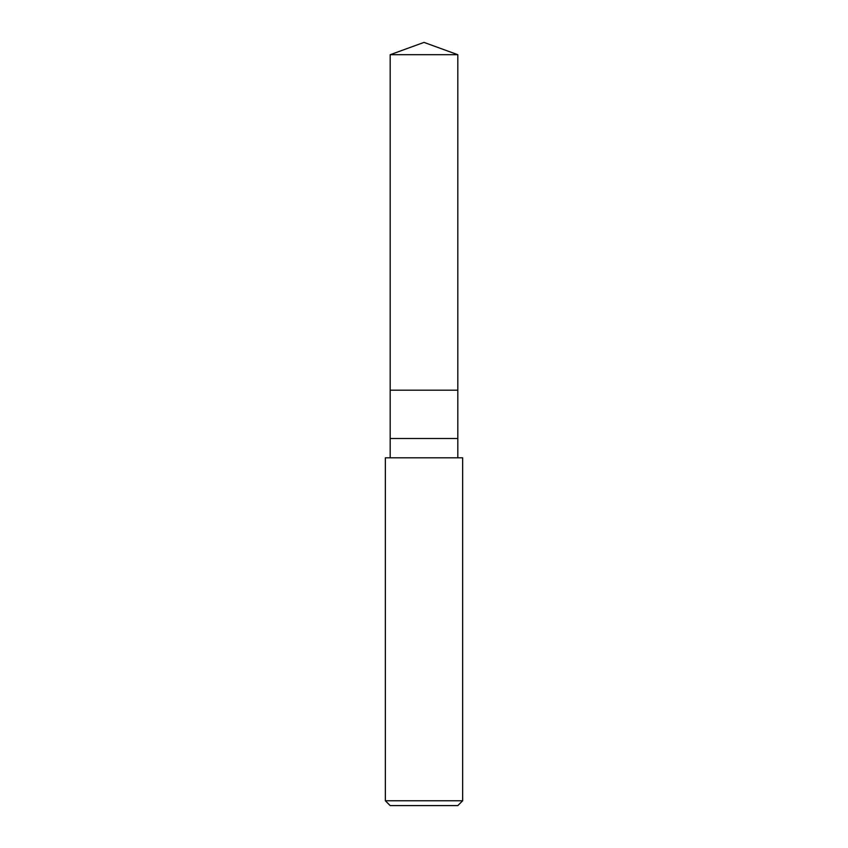<?xml version="1.0" encoding="UTF-8"?>
<svg xmlns="http://www.w3.org/2000/svg" width="848" height="848" viewBox="0 0 848 848"><rect width="100%" height="100%" fill="white"/><g stroke="black" fill="none" stroke-linecap="round" stroke-linejoin="round"><path stroke-width="1.27" d="M390.186 54.707L424 42.4L457.814 54.707L390.186 54.707L457.814 54.707L457.814 390.186L390.186 390.186L390.186 54.707L390.186 390.186L457.814 390.186L457.814 54.707L424 42.4L390.186 54.707M457.814 390.186L390.186 390.186L457.814 390.186L457.814 438.49L390.186 438.49L390.186 390.186L390.186 438.49L457.814 438.49L457.814 457.814L457.814 390.186M390.186 457.814L390.186 438.49L390.186 457.814M462.648 457.814L385.352 457.814L462.648 457.814L462.648 800.766L385.352 800.766L385.352 457.814L385.352 800.766L462.648 800.766L457.814 805.6L390.186 805.6L385.352 800.766L390.186 805.6L457.814 805.6L462.648 800.766L462.648 457.814"/></g></svg>
